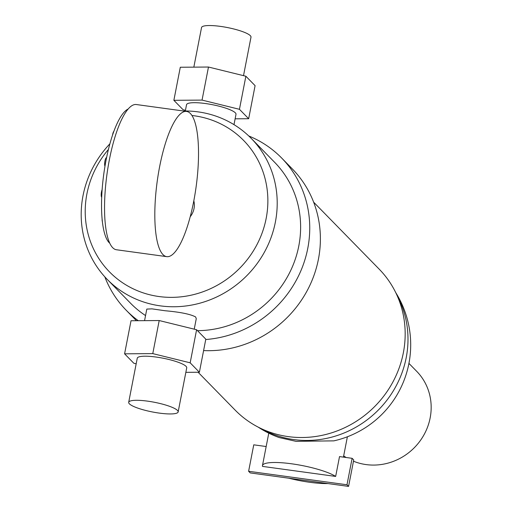 <?xml version="1.0" encoding="UTF-8"?>
<svg xmlns="http://www.w3.org/2000/svg" width="512" height="512" viewBox="0 0 512 512"><rect width="100%" height="100%" fill="white"/><g stroke="black" fill="none" stroke-linecap="round" stroke-linejoin="round"><path stroke-width="0.77" d="M159.642 166.643A73.286 19.642 97.8 0 0 166.714 256.646A73.286 19.642 97.8 0 0 193.696 201.44A73.286 19.642 97.8 0 0 186.63 111.43A73.286 19.642 97.8 0 0 159.642 166.643M166.714 256.646L116.435 249.754A73.286 19.642 -82.2 0 1 109.37 159.75A73.286 19.642 -82.2 0 1 136.352 104.538L186.63 111.43M109.76 243.232A68.704 18.419 -82.2 0 1 106.061 160.237A68.704 18.419 -82.2 0 1 128.166 109.024M104.966 166.253A4.582 1.229 -82.2 0 1 104.934 161.024A4.582 1.229 -82.2 0 1 106.592 157.568M102.355 221.568A4.582 1.229 -82.2 0 1 102.125 219.328M101.69 197.338A4.582 1.229 -82.2 0 1 101.498 191.853A4.582 1.229 -82.2 0 1 102.125 189.645M112.525 135.162A4.582 1.229 -82.2 0 1 112.634 134.541A4.582 1.229 -82.2 0 1 113.894 131.283M408.928 363.386L416.698 371.328A56.109 52.922 135.6 0 1 424.243 434.336A56.109 52.922 135.6 0 1 366.099 464.582A56.109 52.922 135.6 0 1 353.472 461.21M395.712 292.57A98.477 98.477 0 0 1 333.875 440.858L296 441.344L279.162 437.555A98.477 98.477 0 0 1 258.208 427.136M335.661 476.429A38.931 7.635 -169 0 0 291.635 463.802A38.931 7.635 -169 0 0 262.464 465.613A38.931 7.635 -169 0 0 262.509 466.394L335.661 476.429L339.52 456.589L352.122 458.317L353.722 459.949L348.576 486.4L250.208 472.909L248.614 471.277L346.982 484.768L348.576 486.4M288.685 478.189A38.931 7.635 -169 0 0 309.728 482.285A38.931 7.635 -169 0 0 328.019 483.578M313.638 202.17L379.181 269.139A100.768 95.046 135.6 0 1 392.73 382.298A100.768 95.046 135.6 0 1 288.307 436.621A100.768 95.046 135.6 0 1 235.142 410.106L198.093 372.243M205.741 339.52A108.787 102.611 -44.4 0 0 301.222 269.965A108.787 102.611 -44.4 0 0 281.69 158.061L292.333 168.934A108.787 102.611 135.6 0 1 309.171 286.784A108.787 102.611 135.6 0 1 203.59 350.586M281.69 158.061A108.787 102.611 -44.4 0 0 248.768 135.974M109.894 143.808A100.768 95.046 -44.4 0 0 107.181 279.347A100.768 95.046 -44.4 0 0 160.346 305.862A100.768 95.046 -44.4 0 0 264.762 251.539A100.768 95.046 -44.4 0 0 251.219 138.381L274.63 162.304A100.768 95.046 135.6 0 1 291.341 269.126A100.768 95.046 135.6 0 1 197.504 330.675M251.219 138.381A100.768 95.046 -44.4 0 0 198.054 111.872A100.768 95.046 -44.4 0 0 183.379 110.989M194.234 329.171L196.269 318.694L195.629 316.954C190.451 314.163 180.288 312.096 165.133 310.752L152 308.864L146.81 309.082L144.563 320.653M108.416 149.466A93.901 88.57 -44.4 0 0 89.965 240.192A93.901 88.57 -44.4 0 0 158.97 296.531A93.901 88.57 -44.4 0 0 266.163 218.438A93.901 88.57 -44.4 0 0 194.106 115.763A93.901 88.57 -44.4 0 0 191.955 115.494M185.318 110.976L186.534 104.71A25.19 4.941 11 0 1 205.414 103.533A25.19 4.941 11 0 1 235.994 114.323L233.99 124.646M193.818 200.8A18.323 17.28 135.6 0 1 190.202 216.755M193.837 67.142L201.536 27.552A25.19 4.941 11 0 1 220.41 26.381A25.19 4.941 11 0 1 250.995 37.165L243.514 75.654M128.691 402.31L137.261 358.221A25.19 4.941 11 0 1 156.134 357.05A25.19 4.941 11 0 1 186.72 367.834L178.15 411.923A25.19 4.941 -169 0 0 147.565 401.139A25.19 4.941 -169 0 0 128.691 402.31A25.19 4.941 -169 0 0 159.27 413.101A25.19 4.941 -169 0 0 178.15 411.923M136.173 363.821L133.805 363.238L124.589 353.824L152.774 353.613L190.17 362.816L199.386 372.237L185.843 372.333M208.48 67.034L180.294 67.245L173.869 100.314L202.048 100.096L208.48 67.034L245.875 76.237L255.091 85.651L248.666 118.72L235.123 118.822M199.386 372.237L205.811 339.168L196.595 329.747L159.2 320.544L152.774 353.613M159.2 320.544L131.021 320.755L124.589 353.824M196.595 329.747L190.17 362.816M202.048 100.096L239.45 109.306L245.875 76.237M239.45 109.306L248.666 118.72M185.446 110.31L183.085 109.728L173.869 100.314M145.549 315.571A100.768 95.046 135.6 0 1 130.592 303.27L107.181 279.347M104.819 276.845A108.787 102.611 -44.4 0 0 126.189 310.234A108.787 102.611 -44.4 0 0 138.285 320.704M266.17 446.528L253.754 444.826L248.614 471.277M346.982 484.768L352.122 458.317M346.125 457.491A56.109 52.922 135.6 0 1 343.674 455.891M397.229 295.834A98.477 92.89 135.6 0 1 388.883 397.562A98.477 92.89 135.6 0 1 293.792 439.578A98.477 92.89 135.6 0 1 261.44 428.723M343.437 457.126L347.392 436.768M126.189 310.234L136.448 320.717M262.464 465.613L268.768 433.165"/></g></svg>
